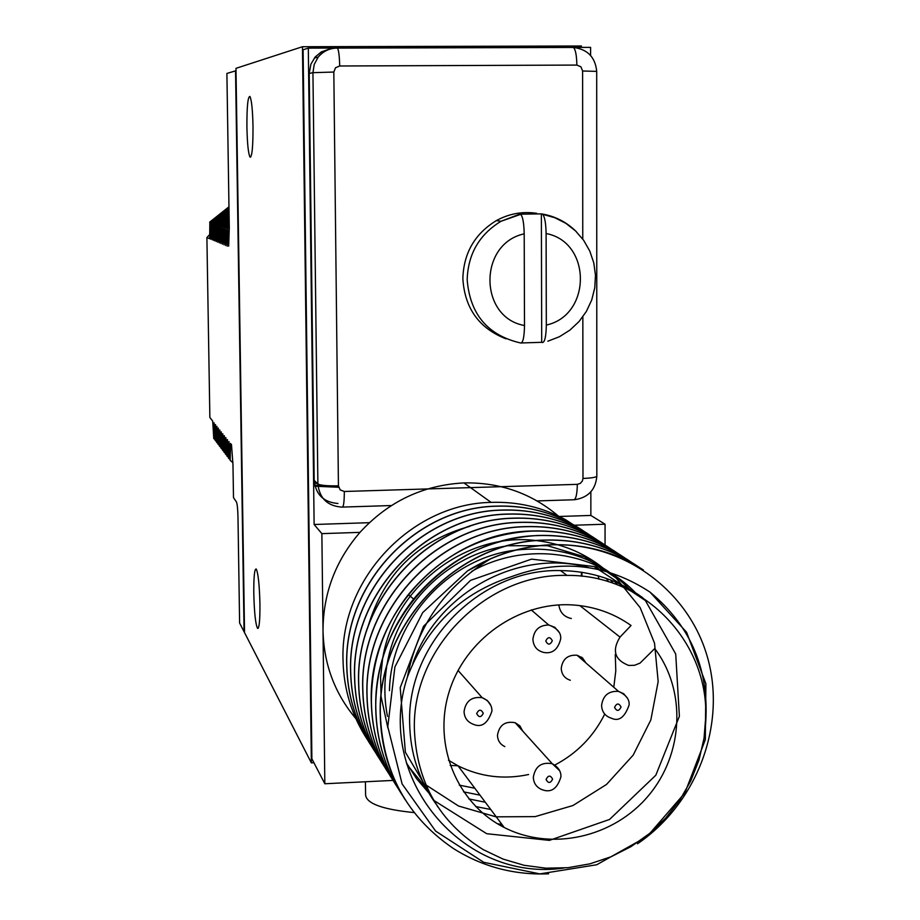 <?xml version="1.0" encoding="UTF-8"?>
<svg xmlns="http://www.w3.org/2000/svg" width="920" height="920" viewBox="0 0 920 920"><rect width="100%" height="100%" fill="white"/><g stroke="black" fill="none" stroke-linecap="round" stroke-linejoin="round"><path stroke-width="1.38" d="M582.026 659.548L582.026 657.535M581.946 576.242L581.946 572.286M581.44 47.392L581.44 46L302.461 46.724L235.98 68.333L236.014 70.725L226.895 73.45L229.298 228.137L228.654 246.192L227.7 228.447L227.113 246.169L226.101 227.884L225.526 245.49L224.514 227.332L223.962 244.823L222.962 226.791L222.41 244.168L221.433 226.251L220.892 243.512L219.914 225.722L219.386 242.868L218.419 225.204L217.902 242.236L216.947 224.687L216.43 241.615L215.487 224.181L214.992 240.994L214.049 223.675L213.566 240.384L212.635 223.18L212.152 239.786L211.232 222.686L210.761 239.189L209.852 222.203L209.668 238.728L206.896 237.544L209.599 234.623M206.896 237.544L209.863 417.507L212.704 421.072L213.75 438.518L214.084 422.809L215.142 440.369L215.487 424.58L216.556 442.255L216.913 426.362L217.994 444.164L218.316 428.122L219.443 446.085L219.811 429.996L220.915 448.051L221.283 431.859L222.41 450.029L222.789 433.745L223.916 452.03L224.308 435.643L225.446 454.066L225.837 437.575L226.998 456.124L227.401 439.53L228.562 458.217L228.976 441.519L230.161 460.334L230.54 443.474L231.506 444.739L232.978 464.933L233.496 497.639L236.474 502.021C237.279 503.987 237.785 509.139 237.992 517.477L239.614 623.035L311.362 762.875L302.461 46.724M313.927 762.749L311.362 762.875M333.845 48.058L308.315 48.127L303.094 49.761L311.891 758.827L324.829 783.759L393.058 780.413M581.463 659.053L581.463 657.121M581.382 576.184L581.382 572.194M414.149 812.59C382.835 809.496 366.654 803.666 365.608 795.098L365.412 781.77M244.524 631.672L236.014 70.725M253.011 126.546C252.632 109.882 251.608 99.854 249.929 96.462C247.859 96.439 246.847 106.616 246.905 127.029C247.284 143.635 248.319 153.64 250.01 157.055C252.045 157.17 253.046 147.004 253.011 126.546M259.934 603.991C259.428 584.614 258.186 572.941 256.185 568.974C254.495 568.859 253.69 577.001 253.793 593.411C254.288 612.685 255.541 624.335 257.554 628.36C259.233 628.521 260.026 620.39 259.934 603.991M244.064 631.683L235.543 70.725M213.75 438.518L214.935 439.53M215.142 440.369L216.349 441.404M216.556 442.255L217.775 443.302M217.994 444.164L219.224 445.211M219.443 446.085L220.696 447.154M220.915 448.051L222.18 449.132M222.41 450.029L223.686 451.122M223.916 452.03L225.216 453.146M225.446 454.066L226.757 455.193M226.998 456.124L228.332 457.263M314.203 481.171L315.1 481.263M314.203 481.229L315.157 481.321M228.562 458.217L229.919 459.367M314.387 483.218L317.423 483.529M314.387 483.276L317.48 483.586M230.161 460.334L232.944 462.679M338.445 486.254L314.755 485.288M229.287 226.964L227.7 228.447M229.275 226.711L227.493 228.378M229.252 224.986L226.101 227.884M229.252 224.744L225.894 227.815M229.218 223.077L224.514 227.332M229.218 222.835L224.319 227.263M229.195 221.225L222.962 226.791M229.183 220.984L222.766 226.722M229.16 219.431L221.433 226.251M229.16 219.202L221.237 226.182M229.137 217.695L219.914 225.722M229.137 217.476L219.719 225.653M229.114 216.016L218.419 225.204M229.103 215.797L218.224 225.136M229.091 214.383L216.947 224.687M229.08 214.176L216.752 224.618M229.057 212.808L215.487 224.181M229.057 212.612L215.303 224.112M229.034 211.278L214.049 223.675M229.034 211.094L213.865 223.606M229.011 209.806L212.635 223.18M229.011 209.622L212.451 223.111M228.988 208.368L211.232 222.686M228.988 208.196L211.059 222.628M228.976 206.988L209.852 222.203M228.965 206.804L209.679 222.145M308.315 48.127L314.122 524.492L321.862 533.634L324.829 783.759M558.29 515.993C531.392 493.258 499.951 482.229 463.944 482.919C422.981 485.058 388.32 501.538 359.961 532.37C335.409 560.912 323.104 593.688 323.012 630.694C323.817 664.206 334.765 693.519 355.856 718.623M359.961 532.37L321.862 533.634M599.104 579.174L598.034 575.793M367.586 739.921C351.854 715.956 343.678 689.367 343.022 660.169C340.043 579.082 411.608 503.666 491.13 502.377C517.891 501.503 542.765 507.311 565.742 519.811L571.722 523.721C548.515 511.094 523.399 505.229 496.363 506.126C416.035 507.449 343.723 583.671 346.725 665.608C347.323 693.795 354.936 719.647 369.553 743.153M371.645 746.384C355.741 722.143 347.461 695.267 346.817 665.735C343.804 583.786 416.15 507.541 496.489 506.218C528.781 505.264 557.945 513.625 583.981 531.3M450.167 765.463L457.907 765.75M380.041 759.724C363.768 734.953 355.304 707.469 354.637 677.269C351.589 593.515 425.534 515.545 507.575 514.153C540.58 513.153 570.377 521.697 596.965 539.775M375.797 752.974C359.709 728.479 351.336 701.304 350.681 671.439C347.656 588.604 420.785 511.497 501.975 510.14C534.612 509.162 564.087 517.615 590.398 535.486M565.501 520.513L565.742 519.811M490.739 809.485L475.663 806.553M599 565.501L605.153 571.078M614.997 581.773L617.423 584.832M485.323 802.251L468.855 798.939M595.447 563.592L602.347 570.342M610.581 579.968L612.984 583.199M480.022 795.168L463.53 791.832M591.87 561.809L599.288 569.606M606.234 578.37L608.603 581.762M474.835 788.244L459.275 785.139M368.058 626.439C383.881 574.045 417.749 540.695 469.671 526.378M593.619 537.521C567.732 520.892 539.005 513.072 507.437 514.05C425.419 515.453 351.486 593.4 354.545 677.12C355.154 705.881 362.894 732.251 377.775 756.228M393.357 780.873C376.498 755.274 367.735 726.823 367.057 695.543C363.929 608.959 440.404 528.252 525.147 526.734C559.303 525.665 590.099 534.497 617.561 553.207M388.815 773.662C372.151 748.339 363.492 720.222 362.825 689.31C359.72 603.704 435.332 523.917 519.156 522.445C552.92 521.398 583.384 530.127 610.535 548.63M384.376 766.613C367.919 741.577 359.352 713.77 358.685 683.226C355.615 598.552 430.376 519.685 513.303 518.247C546.687 517.235 576.805 525.86 603.669 544.145M471.661 571.412C526.021 540.718 596.539 551.011 636.64 594.009M428.743 792.89L416.518 778.63L406.353 762.772M389.459 690.667C390.735 621.77 447.913 558.428 515.004 550.194M516.235 550.022C562.143 545.272 600.542 558.98 631.431 591.146M501.94 824.446L497.501 823.768M425.718 787.462L406.824 764.405M387.469 716.381C384.307 700.074 384.042 683.606 386.653 666.977M386.86 665.689C396.278 605.463 447.89 554.415 506.885 545.939M508.139 545.755L547.389 545.663L584.395 556.784L616.17 578.059L640.17 607.66L654.522 643.137L658.168 681.582L650.842 719.934L633.167 755.147L606.51 784.461L572.964 805.518L535.129 816.626L495.96 816.833L458.574 806.035L425.971 784.978M387.872 728.007L381.11 696.762M381.053 696.106L380.581 677.488L382.593 658.881M382.835 657.57C394.645 586.109 467.153 531.634 536.303 540.592M536.923 540.661C563.925 543.927 587.466 554.3 607.568 571.757M619.539 583.809L621.931 586.661M398.003 788.256C380.937 762.358 372.071 733.585 371.392 701.925C371.312 662.205 383.628 626.439 408.308 594.607C440.979 555.358 481.965 534.186 531.288 531.116C565.834 530.035 596.976 538.959 624.737 557.888M613.962 550.792C587.27 533.634 557.612 525.573 525.009 526.631C440.289 528.149 363.825 608.833 366.953 695.394C367.574 725.178 375.59 752.468 391.023 777.262M607.028 546.273C580.612 529.287 551.275 521.318 519.018 522.341C435.217 523.813 359.628 603.566 362.721 689.172C363.342 718.612 371.277 745.602 386.526 770.132M621.092 555.438C594.101 538.085 564.109 529.943 531.139 531.012C445.475 532.577 368.126 614.215 371.289 701.764C371.91 731.894 380.017 759.494 395.611 784.564M628.279 560.13C601.013 542.616 570.722 534.405 537.406 535.497C487.554 538.625 446.108 560.038 413.068 599.748C388.102 631.948 375.647 668.127 375.716 708.296C376.337 738.76 384.537 766.67 400.303 792.028M600.231 541.834C574.08 525.044 545.066 517.143 513.164 518.155C430.261 519.582 355.511 598.425 358.593 683.077C359.202 712.252 367.08 738.99 382.225 763.289M587.109 533.278C561.499 516.822 533.071 509.082 501.837 510.048C420.681 511.405 347.565 588.49 350.589 671.301C351.198 699.798 358.88 725.926 373.658 749.673M635.743 564.983C608.166 547.273 577.53 538.971 543.823 540.086L543.973 540.201C456.354 541.857 377.154 625.508 380.362 715.127C382.846 772.547 407.215 817.018 453.468 848.562C482.379 866.766 514.084 875.184 548.584 873.816M637.491 843.801C697.245 803.033 726.685 724.833 707.514 657.42C688.585 589.961 622.644 541.753 550.551 544.904C529.816 545.836 509.726 550.539 490.279 559.003L467.624 570.814C493.384 554.875 520.973 546.204 550.39 544.789C584.487 543.651 615.48 552.034 643.344 569.952M543.973 540.201C579.347 539.062 611.225 548.193 639.595 567.582M402.753 795.811C385.48 769.614 376.51 740.496 375.82 708.446C372.646 619.861 450.915 537.222 537.556 535.601C572.504 534.497 604.014 543.524 632.074 562.683M412.85 663.412C437.632 591.985 519.708 548.124 588.627 567.594M437.92 807.024L405.386 752.249L400.211 687.677L423.545 626.244L470.557 580.347L531.53 559.13L593.963 566.513L645.357 600.519L675.717 654.016L679.385 716.289L655.822 775.215L609.569 819.444L549.378 840.374L486.714 833.704L433.757 800.365M705.387 726.547C710.136 671.485 691.656 626.658 649.945 592.066C606.682 563.73 560.476 558.612 511.324 576.713C461.437 592.917 426.788 626.405 407.364 677.166C417.013 626.347 444.647 586.96 490.279 559.003M405.122 799.675C389.171 774.03 380.88 745.798 380.247 714.966C377.05 625.37 456.216 541.753 543.823 540.086M649.945 592.066L686.596 632.27L705.893 683.732L705.318 739.68L684.917 792.879L647.162 836.475L596.712 864.765L539.822 873.885L483.701 862.293L435.643 831.093L402.109 783.932L387.791 726.754L394.887 667L422.694 612.594L467.624 570.814M407.364 677.166C374.084 777.561 462.829 883.027 563.856 868.043M642.758 597.747C618.596 580.048 591.181 570.986 560.51 570.584C481.01 568.318 407.077 642.678 409.641 722.901C410.147 752.916 418.864 779.849 435.781 803.723M414.391 729.491C416.587 782.506 439.599 822.583 483.425 849.723L503.136 859.119L524.147 865.306L545.939 868.181L568.042 867.686L589.915 863.845L611.087 856.75L631.074 846.595L649.428 833.589L665.735 818.053L679.627 800.331L690.805 780.827L699.005 759.966L704.042 738.242L705.801 716.116C707.664 640.769 643.275 574.287 566.962 575.414C486.588 573.148 411.815 648.37 414.391 729.491M631.051 625.485L620.011 637.1C611.731 650.532 614.652 659.985 628.774 665.459L634.558 665.286L640.032 663.124L654.73 648.565C686.573 690.494 683.686 753.952 648.485 795.65C613.525 837.545 551.264 851.563 504.229 827.494C457.136 803.781 432.791 745.246 448.914 692.553C464.692 639.768 518.431 601.703 572.079 604.9C593.894 606.269 613.559 613.122 631.051 625.485M571.343 618.516C564.063 616.94 559.9 612.409 558.854 604.923M448.477 760.242L458.022 765.808C480.309 776.871 503.838 779.78 528.609 774.525M554.852 765.026C576.932 753.411 593.561 736.437 604.716 714.092M613.789 687.251L615.79 670.852L615.273 654.419M585.959 662.975L582.521 657.949L577.082 655.235C567.824 654.637 562.534 659.007 561.234 668.345C561.602 674.429 564.627 678.396 570.331 680.248M522.663 731.009L519.926 725.926L515.165 722.706C505.091 720.877 499.192 725.098 497.467 735.367C497.72 740.623 500.169 744.36 504.85 746.603M458.332 670.737L458.206 670.116M605.049 545.008L605.049 524.216L574.39 525.228M559.303 516.476L590.858 515.441L605.049 524.216M590.858 515.441L590.847 491.889M590.594 55.43L590.594 47.368L573.436 47.414M314.122 524.492L369.346 522.686M337.928 503.481C323.667 502.32 315.744 494.615 314.18 480.366L309.223 73.474L312.938 72.668L317.883 483.977C319.459 498.226 327.37 505.942 341.642 507.104L342.044 507.104C343.528 507.483 344.287 502.274 344.322 491.487L577.334 484.345L580.347 483.368L582.429 480.941L582.981 478.434L582.843 316.813M329.992 48.909L321.322 51.911L315.226 56.959L310.902 64.158L309.223 73.474M536.751 213.314C522.572 211.22 509.105 213.647 496.351 220.605C474.823 233.761 463.657 253.058 462.852 278.518C464.646 308.177 479.021 328.279 505.988 338.836M521.41 342.964L541.707 342.309L541.374 213.888L519.639 214.176L500.997 221.283C479.274 234.565 468.004 254.046 467.176 279.737C469.959 314.306 487.807 335.397 520.72 343.01C523.02 342.861 524.285 337.03 524.503 325.519L524.204 233.852C523.952 222.881 522.755 216.384 520.605 214.371L520.271 214.268M541.374 213.888L542.719 214.337C544.778 216.924 545.905 223.318 546.101 233.53L546.319 325.07C546.089 336.57 544.766 342.401 542.374 342.539L541.707 342.309M338.617 487.255L314.985 486.231M413.632 599.046L408.308 594.607M579.818 605.59L620.011 637.1M627.313 698.073L623.679 693.749L618.528 691.391C608.637 690.782 602.991 695.474 601.577 705.467C601.956 711.976 605.188 716.208 611.271 718.175C618.838 721.797 624.783 717.393 629.107 704.973C629.602 699.372 626.083 694.841 618.528 691.391L577.082 655.235M614.548 707.353C616.722 711.459 618.884 711.367 621.057 707.054C618.895 702.938 616.722 703.041 614.548 707.353M559.084 632.316L554.863 627.336L548.757 625.013C539.338 625.129 534.06 629.912 532.91 639.365C533.428 646.461 537.096 650.842 543.927 652.487C552.46 653.959 558.049 649.405 560.705 638.825C561.188 632.719 557.198 628.119 548.757 625.013L531.219 609.891M545.744 641.021C547.941 645.196 550.137 645.104 552.322 640.757C550.114 636.594 547.917 636.674 545.744 641.021M559.601 770.661L552.253 763.726C541.489 761.806 535.187 766.337 533.324 777.308C533.588 782.931 536.21 786.933 541.19 789.303C550.643 793.385 557.232 789.176 560.958 776.687C561.073 771.259 558.175 766.935 552.253 763.726L515.165 722.706M546.077 779.447C548.274 783.553 550.459 783.437 552.621 779.125C550.436 775.031 548.251 775.134 546.077 779.447M490.785 705.41L487.381 700.534L482.172 697.67C471.684 696.428 465.647 701.086 464.059 711.643C464.393 717.715 467.348 721.878 472.926 724.12C481.436 728.065 487.772 723.683 491.958 710.976C491.889 704.915 488.623 700.476 482.172 697.67L458.045 670.427M476.663 713.563C478.894 717.715 481.102 717.611 483.276 713.264C481.056 709.113 478.848 709.216 476.663 713.563M314.18 480.366L317.883 483.977C320.459 485.403 327.301 486.024 338.433 485.841L340.181 489.911L344.322 491.487M335.697 48.127L336.973 47.84C329.291 48.047 323 51.152 318.113 57.166L314.214 64.457L312.938 72.668L333.822 72.047L338.433 485.841M582.762 239.085L582.613 71.001L580.922 66.803L576.851 65.079C576.691 55.568 575.575 49.691 573.493 47.461L337.122 47.84M576.851 65.079L339.687 65.987L335.512 67.769L333.822 72.047M576.299 231.644C566.72 222.145 555.3 216.257 542.041 213.969M582.981 478.434C591.341 478.101 595.953 477.365 596.827 476.226L596.827 476.019M582.613 71.001L596.7 71.369M339.687 65.987C339.48 56.327 338.744 50.358 337.467 48.093L336.973 47.84M577.334 484.345C577.104 494.983 575.747 500.123 573.286 499.778L537.084 500.928M524.204 233.852C478.273 243.605 478.733 317.584 524.503 325.519M546.319 325.07C591.744 315.238 591.779 241.983 546.101 233.53M250.757 157.044L250.01 157.055M258.129 628.337L257.554 628.36M463.944 482.919L491.119 502.377M560.51 570.584L566.962 575.414M458.022 765.808L504.229 827.494M574.367 499.755C588.11 497.731 595.596 489.877 596.827 476.226L596.7 71.323C595.297 57.224 587.569 49.266 573.493 47.461L337.467 48.093C329.751 48.081 323.299 51.106 318.113 57.166L314.387 57.994M496.351 220.605L500.997 221.283L520.605 214.371M342.7 507.081L391.402 505.54M542.719 214.337L554.702 217.672L565.777 223.272L575.552 230.92L583.659 240.315L589.812 251.125L593.803 262.936L595.47 275.321L594.769 287.81L591.721 299.966L586.431 311.339L579.094 321.494L569.986 330.061L559.429 336.72L547.825 341.216"/></g></svg>
